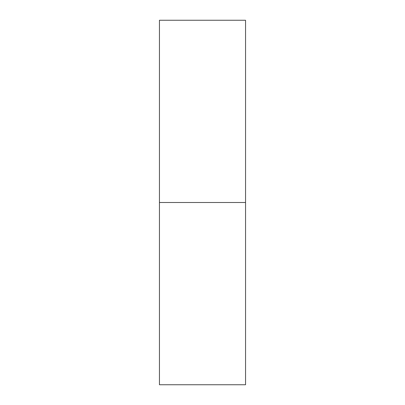 <?xml version="1.0" encoding="UTF-8"?>
<svg xmlns="http://www.w3.org/2000/svg" width="405" height="405" viewBox="0 0 405 405"><rect width="100%" height="100%" fill="white"/><g stroke="black" fill="none" stroke-linecap="round" stroke-linejoin="round"><path stroke-width="0.61" d="M159.448 384.75L159.448 20.25L159.448 202.5L245.552 202.5L245.552 20.25L245.552 202.5L159.448 202.5L159.448 384.75L245.552 384.75L245.552 202.5L245.552 384.75M159.448 20.25L245.552 20.25"/></g></svg>
